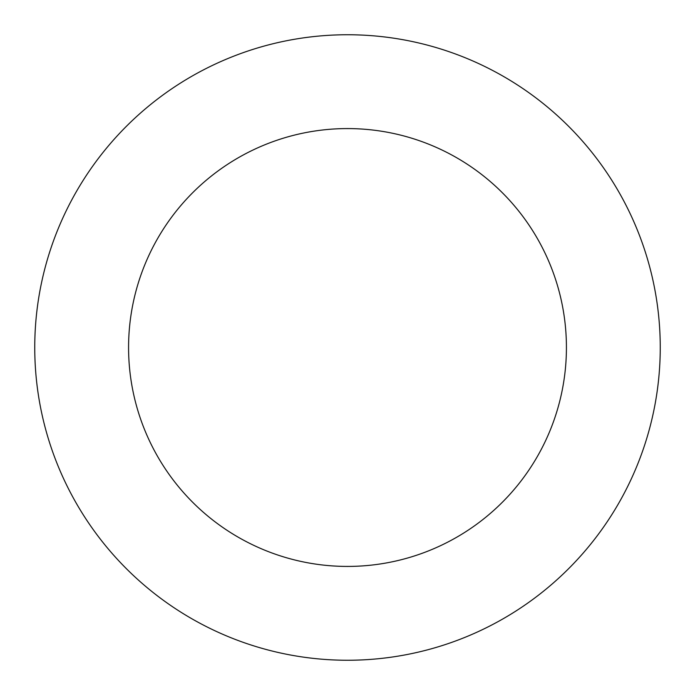 <?xml version="1.0" encoding="UTF-8"?>
<svg xmlns="http://www.w3.org/2000/svg" width="695" height="695" viewBox="0 0 695 695"><rect width="100%" height="100%" fill="white"/><g stroke="black" fill="none" stroke-linecap="round" stroke-linejoin="round"><path stroke-width="1.04" d="M34.75 347.5A312.75 312.75 0 0 0 347.5 660.25A312.75 312.75 0 0 0 660.25 347.5A312.75 312.75 0 0 0 347.5 34.75A312.75 312.75 0 0 0 34.75 347.5M566.425 347.5A218.925 218.925 0 0 1 347.5 566.425A218.925 218.925 0 0 1 128.575 347.5A218.925 218.925 0 0 1 347.5 128.575A218.925 218.925 0 0 1 566.425 347.5"/></g></svg>
